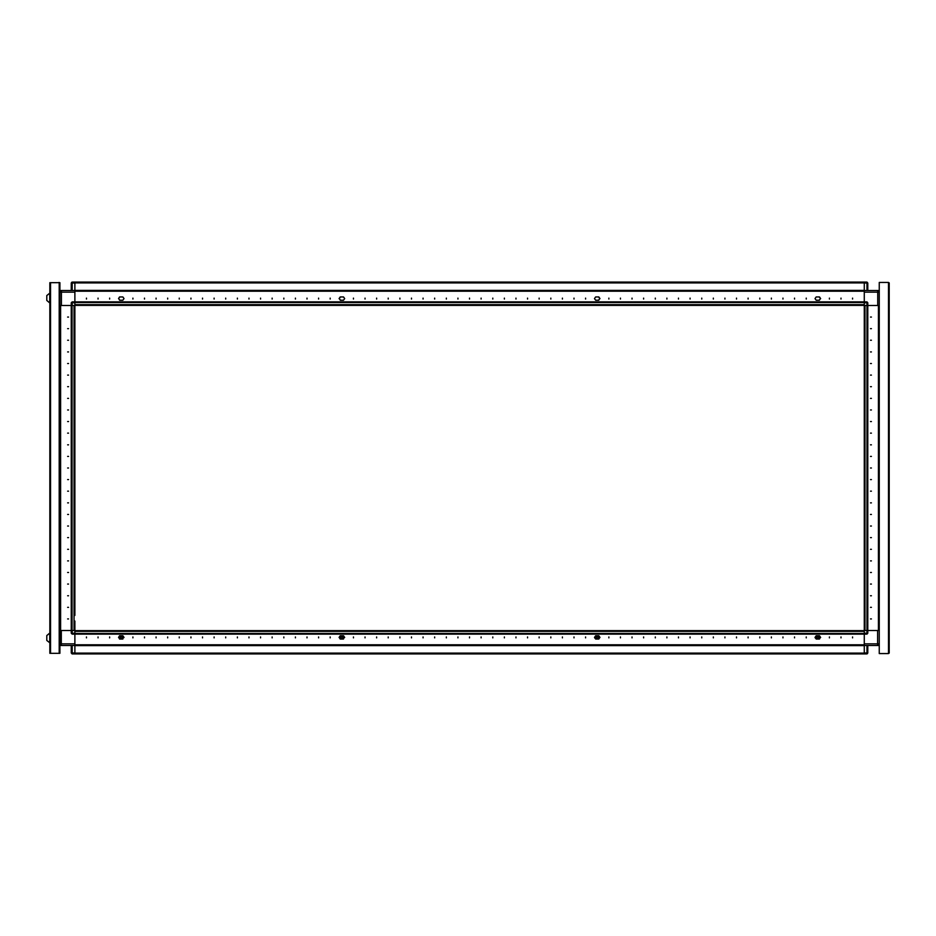 <?xml version="1.0" encoding="UTF-8"?>
<svg xmlns="http://www.w3.org/2000/svg" width="936" height="936" viewBox="0 0 936 936"><rect width="100%" height="100%" fill="white"/><g stroke="black" fill="none" stroke-linecap="round" stroke-linejoin="round"><path stroke-width="1.4" d="M59.845 643.874L61.355 643.874L61.355 630.525L71.23 630.525L71.23 633.192L71.23 630.525L72.154 630.525L72.154 634.128L71.23 633.192L74.822 633.192L74.822 634.128L74.822 633.38L864.244 633.38L864.244 644.81L74.822 644.799L864.244 644.81L864.244 653.866L867.496 653.656M59.845 630.525L60.664 630.525L60.664 305.475L59.845 305.475M71.23 633.192L72.154 634.128L74.822 634.128L74.822 653.866L74.822 653.117L864.244 653.117L864.244 653.866L72.154 653.866L71.23 652.93L72.084 653.866L72.154 652.93L71.23 652.93L71.23 645.501M864.244 630.525L864.244 634.128L866.912 634.128L866.912 630.525L864.244 630.525L864.244 301.872L864.244 302.62L74.822 302.62L74.822 301.872L72.154 301.872L72.154 305.475L71.23 305.475L71.23 302.808L74.822 302.808L74.822 291.19L864.244 291.201L74.822 291.19L74.822 282.134L71.569 282.344M49.69 298.046L49.69 293.167L46.8 295.601L46.8 300.479L49.69 302.925L49.69 298.046M49.69 642.833L49.69 633.075L46.8 635.521L46.8 640.399L49.865 642.833M74.822 623.75L74.822 625.693L74.822 623.75M74.822 612.132L74.822 614.086L74.822 612.132M74.822 600.526L74.822 602.48L74.822 600.526M74.822 588.919L74.822 590.873L74.822 588.919M74.822 577.313L74.822 579.267L74.822 577.313M74.822 565.707L74.822 567.649L74.822 565.707M74.822 554.089L74.822 556.043L74.822 554.089M74.822 542.482L74.822 544.436L74.822 542.482M74.822 530.876L74.822 532.83L74.822 530.876M74.822 519.269L74.822 521.212L74.822 519.269M74.822 507.651L74.822 509.605L74.822 507.651M74.822 496.045L74.822 497.999L74.822 496.045M74.822 484.438L74.822 486.392L74.822 484.438M74.822 472.832L74.822 474.774L74.822 472.832M74.822 461.226L74.822 463.168L74.822 461.226M71.347 630.525L71.347 305.475L72.084 305.475L72.084 630.525L74.084 630.525L74.084 305.475L72.084 305.475M59.143 653.281L49.865 653.281L49.865 282.719L59.845 282.719L59.845 653.281L59.143 653.281L59.143 282.719M866.912 630.525L867.836 630.525L867.836 633.192L864.244 633.192M864.244 653.866L866.912 653.866L866.912 645.501L864.244 645.501L877.594 645.501L877.594 630.525L867.836 630.525L878.401 630.525L878.401 305.475L878.401 630.525L879.22 630.525M866.912 645.501L867.836 645.501L867.836 652.93L864.244 652.93M867.719 305.475L867.719 630.525L866.982 630.525L866.982 305.475L864.981 305.475L864.981 630.525L866.982 630.525M864.244 302.808L867.836 302.808L867.836 305.475L866.912 305.475L866.912 301.872L864.244 301.872L864.244 282.134L864.244 282.883L74.822 282.883L74.822 282.134L866.912 282.134L867.836 283.07L866.982 282.134L864.981 282.134M879.22 305.475L867.836 305.475L877.711 305.475L877.711 290.499L879.103 290.499L879.103 291.283M74.822 643.874L61.355 643.874L61.355 645.501L864.244 645.501M59.962 291.517L59.962 290.499L61.472 290.499L61.472 292.126L59.845 292.126L61.472 290.499L877.711 290.499L879.22 291.517M74.822 282.134L72.154 282.134L72.154 283.07L71.23 283.07L71.23 290.499M864.244 643.874L879.22 643.874L877.594 645.501M866.912 290.499L866.912 282.134M879.22 292.126L864.244 292.126M864.244 283.07L867.836 283.07L867.836 290.499M120.147 637.428L121.306 638.586L122.464 637.428L121.306 636.258L120.147 637.428M122.885 636.445L124.043 637.381L122.885 638.305L123.997 637.428L122.885 635.755L119.632 635.755L122.885 635.755M67.626 317.082L68.55 317.082L67.626 317.082M67.626 328.688L68.55 328.688L67.626 328.688M67.626 340.295L68.55 340.295L67.626 340.295M67.626 351.913L68.55 351.913L67.626 351.913M67.626 363.519L68.55 363.519L67.626 363.519M67.626 375.125L68.55 375.125L67.626 375.125M67.626 386.732L68.55 386.732L67.626 386.732M67.626 398.35L68.55 398.35L67.626 398.35M67.626 409.956L68.55 409.956L67.626 409.956M67.626 421.563L68.55 421.563L67.626 421.563M67.626 433.169L68.55 433.169L67.626 433.169M67.626 444.787L68.55 444.787L67.626 444.787M67.626 456.394L68.55 456.394L67.626 456.394M67.626 468L68.55 468L67.626 468M67.626 479.606L68.55 479.606L67.626 479.606M67.626 491.213L68.55 491.213L67.626 491.213M67.626 502.831L68.55 502.831L67.626 502.831M67.626 514.437L68.55 514.437L67.626 514.437M67.626 526.044L68.55 526.044L67.626 526.044M67.626 537.65L68.55 537.65L67.626 537.65M67.626 549.268L68.55 549.268L67.626 549.268M67.626 560.875L68.55 560.875L67.626 560.875M67.626 572.481L68.55 572.481L67.626 572.481M67.626 584.087L68.55 584.087L67.626 584.087M67.626 595.705L68.55 595.705L67.626 595.705M67.626 607.312L68.55 607.312L67.626 607.312M67.626 618.918L68.55 618.918L67.626 618.918M871.439 618.918L870.515 618.918L871.439 618.918M871.439 607.312L870.515 607.312L871.439 607.312M871.439 595.705L870.515 595.705L871.439 595.705M871.439 584.087L870.515 584.087L871.439 584.087M871.439 572.481L870.515 572.481L871.439 572.481M871.439 560.875L870.515 560.875L871.439 560.875M871.439 549.268L870.515 549.268L871.439 549.268M871.439 537.65L870.515 537.65L871.439 537.65M871.439 526.044L870.515 526.044L871.439 526.044M871.439 514.437L870.515 514.437L871.439 514.437M871.439 502.831L870.515 502.831L871.439 502.831M871.439 491.213L870.515 491.213L871.439 491.213M871.439 479.606L870.515 479.606L871.439 479.606M871.439 468L870.515 468L871.439 468M871.439 456.394L870.515 456.394L871.439 456.394M871.439 444.787L870.515 444.787L871.439 444.787M871.439 433.169L870.515 433.169L871.439 433.169M871.439 421.563L870.515 421.563L871.439 421.563M871.439 409.956L870.515 409.956L871.439 409.956M871.439 398.35L870.515 398.35L871.439 398.35M871.439 386.732L870.515 386.732L871.439 386.732M871.439 375.125L870.515 375.125L871.439 375.125M871.439 363.519L870.515 363.519L871.439 363.519M871.439 351.913L870.515 351.913L871.439 351.913M871.439 340.295L870.515 340.295L871.439 340.295M871.439 328.688L870.515 328.688L871.439 328.688M871.439 317.082L870.515 317.082L871.439 317.082M599.087 636.445L600.023 637.381L599.087 638.305L600.023 637.381L598.853 635.755L595.612 635.755L598.853 635.755M819.667 636.445L820.591 637.381L819.667 638.305L820.591 637.381L819.433 635.755L816.18 635.755L819.433 635.755M119.398 636.445L118.474 637.381L119.398 638.305L118.474 637.381L119.632 635.755M339.979 636.445L339.043 637.381L339.979 638.305L339.043 637.381L340.213 635.755L343.454 635.755L340.213 635.755M852.626 298.163L852.626 299.087L852.626 298.163M841.019 298.163L841.019 299.087L841.019 298.163M829.413 298.163L829.413 299.087L829.413 298.163M806.2 298.163L806.2 299.087L806.2 298.163M794.582 298.163L794.582 299.087L794.582 298.163M782.976 298.163L782.976 299.087L782.976 298.163M771.369 298.163L771.369 299.087L771.369 298.163M759.763 298.163L759.763 299.087L759.763 298.163M748.145 298.163L748.145 299.087L748.145 298.163M736.538 298.163L736.538 299.087L736.538 298.163M724.932 298.163L724.932 299.087L724.932 298.163M713.326 298.163L713.326 299.087L713.326 298.163M701.719 298.163L701.719 299.087L701.719 298.163M690.101 298.163L690.101 299.087L690.101 298.163M678.495 298.163L678.495 299.087L678.495 298.163M666.888 298.163L666.888 299.087L666.888 298.163M655.282 298.163L655.282 299.087L655.282 298.163M643.664 298.163L643.664 299.087L643.664 298.163M632.057 298.163L632.057 299.087L632.057 298.163M620.451 298.163L620.451 299.087L620.451 298.163M608.845 298.163L608.845 299.087L608.845 298.163M585.62 298.163L585.62 299.087L585.62 298.163M574.014 298.163L574.014 299.087L574.014 298.163M562.407 298.163L562.407 299.087L562.407 298.163M550.801 298.163L550.801 299.087L550.801 298.163M539.183 298.163L539.183 299.087L539.183 298.163M527.576 298.163L527.576 299.087L527.576 298.163M515.97 298.163L515.97 299.087L515.97 298.163M504.364 298.163L504.364 299.087L504.364 298.163M492.745 298.163L492.745 299.087L492.745 298.163M481.139 298.163L481.139 299.087L481.139 298.163M469.533 298.163L469.533 299.087L469.533 298.163M457.926 298.163L457.926 299.087L457.926 298.163M446.32 298.163L446.32 299.087L446.32 298.163M434.702 298.163L434.702 299.087L434.702 298.163M423.095 298.163L423.095 299.087L423.095 298.163M411.489 298.163L411.489 299.087L411.489 298.163M399.883 298.163L399.883 299.087L399.883 298.163M388.264 298.163L388.264 299.087L388.264 298.163M376.658 298.163L376.658 299.087L376.658 298.163M365.052 298.163L365.052 299.087L365.052 298.163M353.445 298.163L353.445 299.087L353.445 298.163M330.221 298.163L330.221 299.087L330.221 298.163M318.614 298.163L318.614 299.087L318.614 298.163M307.008 298.163L307.008 299.087L307.008 298.163M295.402 298.163L295.402 299.087L295.402 298.163M283.784 298.163L283.784 299.087L283.784 298.163M272.177 298.163L272.177 299.087L272.177 298.163M260.571 298.163L260.571 299.087L260.571 298.163M248.964 298.163L248.964 299.087L248.964 298.163M237.346 298.163L237.346 299.087L237.346 298.163M225.74 298.163L225.74 299.087L225.74 298.163M214.133 298.163L214.133 299.087L214.133 298.163M202.527 298.163L202.527 299.087L202.527 298.163M190.921 298.163L190.921 299.087L190.921 298.163M179.302 298.163L179.302 299.087L179.302 298.163M167.696 298.163L167.696 299.087L167.696 298.163M156.09 298.163L156.09 299.087L156.09 298.163M144.483 298.163L144.483 299.087L144.483 298.163M132.865 298.163L132.865 299.087L132.865 298.163M109.652 298.163L109.652 299.087L109.652 298.163M98.046 298.163L98.046 299.087L98.046 298.163M86.428 298.163L86.428 299.087L86.428 298.163M599.087 297.695L600.023 298.619L599.087 299.555L600.023 298.619L598.853 296.993L595.612 296.993L594.442 298.619L595.612 300.245L598.853 300.245L595.612 300.245M819.667 297.695L820.591 298.619L819.667 299.555L820.591 298.619L819.433 296.993L816.18 296.993L815.022 298.619L816.18 300.245L819.433 300.245L816.18 300.245M119.398 297.695L118.474 298.619L119.398 299.555L118.474 298.619L119.632 296.993L122.885 296.993L124.043 298.619L122.885 300.245L119.632 300.245L122.885 300.245M339.979 297.695L339.043 298.619L339.979 299.555L339.043 298.619L340.213 296.993L343.454 296.993L344.623 298.619L343.454 300.245L340.213 300.245L343.454 300.245M86.428 637.837L86.428 636.913L86.428 637.837M98.046 637.837L98.046 636.913L98.046 637.837M109.652 637.837L109.652 636.913L109.652 637.837M132.865 637.837L132.865 636.913L132.865 637.837M144.483 637.837L144.483 636.913L144.483 637.837M156.09 637.837L156.09 636.913L156.09 637.837M167.696 637.837L167.696 636.913L167.696 637.837M179.302 637.837L179.302 636.913L179.302 637.837M190.921 637.837L190.921 636.913L190.921 637.837M202.527 637.837L202.527 636.913L202.527 637.837M214.133 637.837L214.133 636.913L214.133 637.837M225.74 637.837L225.74 636.913L225.74 637.837M237.346 637.837L237.346 636.913L237.346 637.837M248.964 637.837L248.964 636.913L248.964 637.837M260.571 637.837L260.571 636.913L260.571 637.837M272.177 637.837L272.177 636.913L272.177 637.837M283.784 637.837L283.784 636.913L283.784 637.837M295.402 637.837L295.402 636.913L295.402 637.837M307.008 637.837L307.008 636.913L307.008 637.837M318.614 637.837L318.614 636.913L318.614 637.837M330.221 637.837L330.221 636.913L330.221 637.837M353.445 637.837L353.445 636.913L353.445 637.837M365.052 637.837L365.052 636.913L365.052 637.837M376.658 637.837L376.658 636.913L376.658 637.837M388.264 637.837L388.264 636.913L388.264 637.837M399.883 637.837L399.883 636.913L399.883 637.837M411.489 637.837L411.489 636.913L411.489 637.837M423.095 637.837L423.095 636.913L423.095 637.837M434.702 637.837L434.702 636.913L434.702 637.837M446.32 637.837L446.32 636.913L446.32 637.837M457.926 637.837L457.926 636.913L457.926 637.837M469.533 637.837L469.533 636.913L469.533 637.837M481.139 637.837L481.139 636.913L481.139 637.837M492.745 637.837L492.745 636.913L492.745 637.837M504.364 637.837L504.364 636.913L504.364 637.837M515.97 637.837L515.97 636.913L515.97 637.837M527.576 637.837L527.576 636.913L527.576 637.837M539.183 637.837L539.183 636.913L539.183 637.837M550.801 637.837L550.801 636.913L550.801 637.837M562.407 637.837L562.407 636.913L562.407 637.837M574.014 637.837L574.014 636.913L574.014 637.837M585.62 637.837L585.62 636.913L585.62 637.837M608.845 637.837L608.845 636.913L608.845 637.837M620.451 637.837L620.451 636.913L620.451 637.837M632.057 637.837L632.057 636.913L632.057 637.837M643.664 637.837L643.664 636.913L643.664 637.837M655.282 637.837L655.282 636.913L655.282 637.837M666.888 637.837L666.888 636.913L666.888 637.837M678.495 637.837L678.495 636.913L678.495 637.837M690.101 637.837L690.101 636.913L690.101 637.837M701.719 637.837L701.719 636.913L701.719 637.837M713.326 637.837L713.326 636.913L713.326 637.837M724.932 637.837L724.932 636.913L724.932 637.837M736.538 637.837L736.538 636.913L736.538 637.837M748.145 637.837L748.145 636.913L748.145 637.837M759.763 637.837L759.763 636.913L759.763 637.837M771.369 637.837L771.369 636.913L771.369 637.837M782.976 637.837L782.976 636.913L782.976 637.837M794.582 637.837L794.582 636.913L794.582 637.837M806.2 637.837L806.2 636.913L806.2 637.837M829.413 637.837L829.413 636.913L829.413 637.837M841.019 637.837L841.019 636.913L841.019 637.837M852.626 637.837L852.626 636.913L852.626 637.837M343.454 636.445L344.577 637.428L343.454 638.305L344.623 637.381L343.454 635.755M815.946 638.305L815.022 637.381L816.18 635.755M595.366 638.305L594.442 637.381L595.612 635.755M816.59 637.428L817.748 638.586L818.906 637.428L817.748 636.258L816.59 637.428M816.169 638.27L816.18 639.007L819.433 639.007L816.18 639.007L819.328 639.007L820.439 637.428L819.328 635.848L816.18 635.848M596.01 637.428L597.18 638.586L598.338 637.428L597.18 636.258L596.01 637.428M595.6 638.27L595.612 639.007L598.853 639.007L595.612 639.007L598.747 639.007L599.871 637.428L598.747 635.848L595.612 635.848M340.716 637.428L341.874 638.586L343.044 637.428L341.874 636.258L340.716 637.428M122.885 635.848L119.726 635.848L118.615 637.428L119.726 639.007L122.885 639.007L119.632 639.007L122.885 639.007L122.885 638.305M74.822 621.013L74.822 630.525L72.154 630.525M74.822 630.525L74.822 633.192M59.845 644.483L61.355 645.501L59.962 645.501L59.962 644.717M72.154 305.475L74.822 305.475L74.822 302.808M74.822 292.126L61.472 292.126L61.472 305.475L71.23 305.475L60.664 305.475L60.664 630.525L71.23 630.525M72.154 301.872L71.23 302.808M72.154 282.134L71.23 283.07M49.865 633.075L46.8 635.521M71.347 452.907L71.347 483.093M71.347 499.344L71.347 529.53M71.347 545.782L71.347 575.968M71.347 592.909L71.347 617.058M74.822 609.394L74.822 605.218M74.822 597.788L74.822 593.611M74.822 586.182L74.822 582.005M74.822 574.575L74.822 570.387M74.822 562.957L74.822 558.78M74.822 551.351L74.822 547.174M74.822 539.744L74.822 535.567M74.822 528.138L74.822 523.961M74.822 516.532L74.822 512.343M74.822 504.913L74.822 500.737M74.822 493.307L74.822 489.13M74.822 481.701L74.822 477.524M74.822 470.094L74.822 465.906M74.822 458.476L74.822 454.299M74.822 305.475L74.822 615.432M59.962 305.475L59.962 630.525M50.041 282.719L58.921 282.719M59.67 282.719L58.921 282.485M59.67 653.281L50.041 653.281M866.912 634.128L867.836 633.192M866.912 653.866L867.836 652.93M864.244 320.1L864.244 327.974M889.2 283.187L888.498 282.485L889.2 282.953L889.2 653.047L888.498 653.515L889.165 653.129M888.498 282.485L879.22 282.485L879.22 653.515L888.498 653.515L888.498 282.485M879.103 630.525L879.103 305.475M867.836 645.501L879.103 645.501L879.103 644.483M864.244 305.475L866.912 305.475M867.836 302.808L866.912 301.872M864.244 608.026L864.244 615.9M343.454 635.848L340.295 635.848L339.183 637.428L340.295 639.007L343.454 639.007L340.213 639.007L343.454 639.007L343.454 638.305M599.087 299.555L598.853 300.245M819.667 299.555L819.433 300.245M119.398 299.555L119.632 300.245M339.979 299.555L340.213 300.245M864.244 305.358L74.822 305.358M864.244 301.872L74.822 301.872M339.979 638.305L340.213 639.007M119.398 638.305L119.632 639.007M819.667 638.305L819.433 639.007M599.087 638.305L598.853 639.007M74.822 630.642L864.244 630.642M74.822 634.128L864.244 634.128M816.169 636.445L815.057 637.428L815.525 638.2M595.6 636.445L594.477 637.428L594.957 638.2M343.454 296.993L340.213 296.993M122.885 296.993L119.632 296.993M816.18 296.993L819.433 296.993M595.612 296.993L598.853 296.993M72.154 645.501L72.154 652.93L74.822 652.93M72.154 290.499L72.154 283.07L74.822 283.07M59.916 305.475L59.916 630.525M71.3 305.475L71.3 630.525M50.567 653.281L50.567 282.719M879.15 630.525L879.15 305.475M867.766 630.525L867.766 305.475M864.244 301.825L74.822 301.825M864.244 290.452L74.822 290.452M864.244 304.61L74.822 304.61M74.822 634.175L864.244 634.175M74.822 645.548L864.244 645.548M74.822 631.39L864.244 631.39"/></g></svg>
